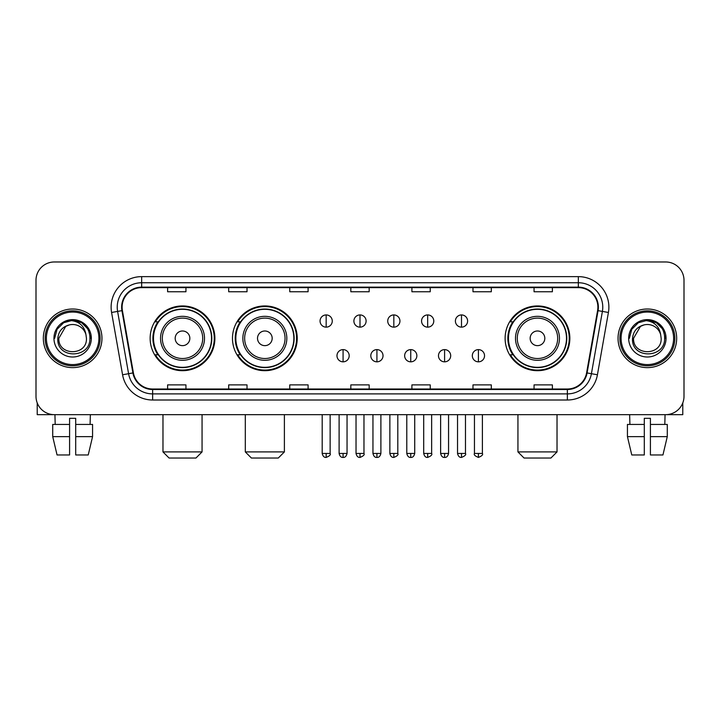 <?xml version="1.0" encoding="UTF-8"?>
<svg xmlns="http://www.w3.org/2000/svg" width="720" height="720" viewBox="0 0 720 720"><rect width="100%" height="100%" fill="white"/><g stroke="black" fill="none" stroke-linecap="round" stroke-linejoin="round"><path stroke-width="1.08" d="M505.116 338.319A32.373 32.373 0 0 0 537.48 370.692A32.373 32.373 0 0 0 569.853 338.319A32.373 32.373 0 0 0 537.48 305.946A32.373 32.373 0 0 0 505.116 338.319M232.479 338.319A32.373 32.373 0 0 0 264.843 370.692A32.373 32.373 0 0 0 297.216 338.319A32.373 32.373 0 0 0 264.843 305.946A32.373 32.373 0 0 0 232.479 338.319M150.147 338.319A32.373 32.373 0 0 0 182.52 370.692A32.373 32.373 0 0 0 214.884 338.319A32.373 32.373 0 0 0 182.52 305.946A32.373 32.373 0 0 0 150.147 338.319M157.914 354.807A29.619 29.619 0 0 1 157.914 321.831M240.237 354.807A29.619 29.619 0 0 1 240.237 321.831M512.874 354.807A29.619 29.619 0 0 1 512.874 321.831M36 280.296L36 396.342A18.324 18.324 0 0 0 54.324 414.666L665.676 414.666A18.324 18.324 0 0 0 684 396.342L684 280.296A18.324 18.324 0 0 0 665.676 261.972L54.324 261.972A18.324 18.324 0 0 0 36 280.296L36 396.342M43.326 338.319A29.313 29.313 0 0 0 72.648 367.632A29.313 29.313 0 0 0 101.961 338.319A29.313 29.313 0 0 0 72.648 309.006A29.313 29.313 0 0 0 43.326 338.319A29.313 29.313 0 0 0 72.648 367.632A29.313 29.313 0 0 0 101.961 338.319A29.313 29.313 0 0 0 72.648 309.006A29.313 29.313 0 0 0 43.326 338.319M618.039 338.319A29.313 29.313 0 0 0 647.352 367.632A29.313 29.313 0 0 0 676.674 338.319A29.313 29.313 0 0 0 647.352 309.006A29.313 29.313 0 0 0 618.039 338.319A29.313 29.313 0 0 0 647.352 367.632A29.313 29.313 0 0 0 676.674 338.319A29.313 29.313 0 0 0 647.352 309.006A29.313 29.313 0 0 0 618.039 338.319M122.112 307.17A19.548 19.548 0 0 1 141.66 287.631L578.34 287.631A19.548 19.548 0 0 1 597.591 310.563L586.602 372.861A19.548 19.548 0 0 1 567.36 389.007L152.64 389.007A19.548 19.548 0 0 1 133.398 372.861L122.409 310.563A19.548 19.548 0 0 1 122.112 307.17M121.626 307.17A20.034 20.034 0 0 0 121.932 310.653L132.912 372.942A20.034 20.034 0 0 0 152.64 389.502L567.36 389.502A20.034 20.034 0 0 0 587.088 372.942L598.068 310.653A20.034 20.034 0 0 0 578.34 287.136L141.66 287.136A20.034 20.034 0 0 0 121.626 307.17M111.582 312.471A30.537 30.537 0 0 1 141.66 276.633L578.34 276.633A30.537 30.537 0 0 1 608.418 312.471L597.429 374.769A30.537 30.537 0 0 1 567.36 400.005L152.64 400.005A30.537 30.537 0 0 1 122.571 374.769L111.582 312.471L117.603 311.409A24.426 24.426 0 0 1 141.66 282.744L578.34 282.744A24.426 24.426 0 0 1 602.397 311.409L591.417 373.707A24.426 24.426 0 0 1 567.36 393.894L152.64 393.894A24.426 24.426 0 0 1 128.583 373.707L117.603 311.409A24.426 24.426 0 0 1 117.225 307.17M665.676 261.972L54.324 261.972M54.324 414.666L665.676 414.666M684 396.342L684 280.296M587.088 372.942L591.417 373.707L602.397 311.409L608.418 312.471M350.838 287.631L350.838 291.762L369.162 291.762L369.162 287.631M289.764 287.631L289.764 291.762L308.088 291.762L308.088 287.631M228.69 287.631L228.69 291.762L247.014 291.762L247.014 287.631M167.616 287.631L167.616 291.762L185.94 291.762L185.94 287.631M411.912 287.631L411.912 291.762L430.236 291.762L430.236 287.631M472.986 287.631L472.986 291.762L491.31 291.762L491.31 287.631M534.06 287.631L534.06 291.762L552.384 291.762L552.384 287.631M369.162 389.007L369.162 384.876L350.838 384.876L350.838 389.007M308.088 389.007L308.088 384.876L289.764 384.876L289.764 389.007M247.014 389.007L247.014 384.876L228.69 384.876L228.69 389.007M185.94 389.007L185.94 384.876L167.616 384.876L167.616 389.007M430.236 389.007L430.236 384.876L411.912 384.876L411.912 389.007M491.31 389.007L491.31 384.876L472.986 384.876L472.986 389.007M552.384 389.007L552.384 384.876L534.06 384.876L534.06 389.007M37.224 402.921L37.224 414.666L108.072 414.666M52.722 424.431L52.722 436.644L57.06 454.968L52.722 436.644L52.722 424.431L69.588 424.431L69.588 418.329L75.699 418.329L75.699 424.431L92.565 424.431L92.565 436.644L88.227 454.968L92.565 436.644L75.699 436.644L75.699 424.431M90.36 414.666L90.09 424.431M69.588 424.431L69.588 454.968L57.06 454.968M52.722 436.644L69.588 436.644M88.227 454.968L75.699 454.968L75.699 436.644M54.936 414.666L55.197 424.431M98.91 338.319A26.262 26.262 0 0 0 72.648 312.057A26.262 26.262 0 0 0 46.386 338.319A26.262 26.262 0 0 0 72.648 364.581A26.262 26.262 0 0 0 98.91 338.319M100.125 338.319A27.486 27.486 0 0 0 72.648 310.833A27.486 27.486 0 0 0 45.162 338.319A27.486 27.486 0 0 0 72.648 365.805A27.486 27.486 0 0 0 100.125 338.319M86.445 338.319C87.291 356.121 57.996 356.121 58.842 338.319L65.745 326.367L69.219 324.945C62.379 326.808 58.581 331.263 57.816 338.319C56.349 359.316 90.54 358.776 89.919 338.319C90.027 332.523 87.876 327.735 83.475 323.937C79.47 321.012 75.015 319.869 70.11 320.499C79.137 321.21 84.411 325.926 85.95 334.647L86.445 338.319C87.291 356.121 57.996 356.121 58.842 338.319L65.745 326.367L69.219 324.945L65.745 326.367L58.842 338.319L65.745 326.367L69.219 324.945L65.745 326.367L58.842 338.319L65.745 326.367L69.219 324.945L65.745 326.367L58.842 338.319L65.745 326.367L69.219 324.945L65.745 326.367L58.842 338.319C57.996 356.121 87.291 356.121 86.445 338.319C87.291 356.121 57.996 356.121 58.842 338.319C57.996 356.121 87.291 356.121 86.445 338.319C87.291 356.121 57.996 356.121 58.842 338.319C57.996 356.121 87.291 356.121 86.445 338.319L85.95 334.647A13.806 13.806 0 0 0 69.219 324.945M53.955 338.319A18.693 18.693 0 0 0 72.648 357.003A18.693 18.693 0 0 0 91.332 338.319A18.693 18.693 0 0 0 72.648 319.626A18.693 18.693 0 0 0 53.955 338.319M70.11 320.499L63.648 322.731L57.051 329.319L54.648 338.319L57.051 329.319L63.648 322.731L72.648 320.319L81.648 322.731L88.236 329.319L90.648 338.319L88.236 329.319L81.648 322.731L72.648 320.319L63.648 322.731L57.051 329.319L54.648 338.319L57.051 329.319L63.648 322.731L72.648 320.319L81.648 322.731L88.236 329.319L90.648 338.319L88.236 329.319L81.648 322.731L72.648 320.319L63.648 322.731L57.051 329.319L54.648 338.319L57.051 329.319L63.648 322.731L72.648 320.319L81.648 322.731L88.236 329.319L90.648 338.319M195.957 458.028L169.083 458.028L162.972 451.917L202.059 451.917L195.957 458.028M189.846 338.319A7.326 7.326 0 0 0 182.52 330.993A7.326 7.326 0 0 0 175.185 338.319A7.326 7.326 0 0 0 182.52 345.645A7.326 7.326 0 0 0 189.846 338.319M204.507 338.319A21.987 21.987 0 0 0 182.52 316.332A21.987 21.987 0 0 0 160.533 338.319A21.987 21.987 0 0 0 182.52 360.306A21.987 21.987 0 0 0 204.507 338.319A21.987 21.987 0 0 1 182.52 360.306A21.987 21.987 0 0 1 160.533 338.319M211.527 338.319A29.007 29.007 0 0 0 182.52 309.312A29.007 29.007 0 0 0 153.504 338.319A29.007 29.007 0 0 0 182.52 367.326A29.007 29.007 0 0 0 211.527 338.319M214.272 338.319A31.761 31.761 0 0 1 155.376 354.807L158.319 354.807A29.286 29.286 0 0 0 201.888 360.279A29.286 29.286 0 0 0 201.888 316.359A29.286 29.286 0 0 0 158.319 321.831L155.376 321.831A31.761 31.761 0 0 1 214.272 338.319M278.28 458.028L251.406 458.028L245.304 451.917L284.391 451.917L278.28 458.028M272.178 338.319A7.326 7.326 0 0 0 264.843 330.993A7.326 7.326 0 0 0 257.517 338.319A7.326 7.326 0 0 0 264.843 345.645A7.326 7.326 0 0 0 272.178 338.319M286.83 338.319A21.987 21.987 0 0 0 264.843 316.332A21.987 21.987 0 0 0 242.856 338.319A21.987 21.987 0 0 0 264.843 360.306A21.987 21.987 0 0 0 286.83 338.319A21.987 21.987 0 0 1 264.843 360.306A21.987 21.987 0 0 1 242.856 338.319M293.859 338.319A29.007 29.007 0 0 0 264.843 309.312A29.007 29.007 0 0 0 235.836 338.319A29.007 29.007 0 0 0 264.843 367.326A29.007 29.007 0 0 0 293.859 338.319M296.604 338.319A31.761 31.761 0 0 1 237.708 354.807L240.651 354.807A29.286 29.286 0 0 0 284.22 360.279A29.286 29.286 0 0 0 284.22 316.359A29.286 29.286 0 0 0 240.651 321.831L237.708 321.831A31.761 31.761 0 0 1 296.604 338.319M550.917 458.028L524.043 458.028L517.941 451.917L557.028 451.917L550.917 458.028M544.815 338.319A7.326 7.326 0 0 0 537.48 330.993A7.326 7.326 0 0 0 530.154 338.319A7.326 7.326 0 0 0 537.48 345.645A7.326 7.326 0 0 0 544.815 338.319M559.467 338.319A21.987 21.987 0 0 0 537.48 316.332A21.987 21.987 0 0 0 515.493 338.319A21.987 21.987 0 0 0 537.48 360.306A21.987 21.987 0 0 0 559.467 338.319A21.987 21.987 0 0 1 537.48 360.306A21.987 21.987 0 0 1 515.493 338.319M566.496 338.319A29.007 29.007 0 0 0 537.48 309.312A29.007 29.007 0 0 0 508.473 338.319A29.007 29.007 0 0 0 537.48 367.326A29.007 29.007 0 0 0 566.496 338.319M569.241 338.319A31.761 31.761 0 0 1 510.336 354.807L513.279 354.807A29.286 29.286 0 0 0 556.857 360.279A29.286 29.286 0 0 0 556.857 316.359A29.286 29.286 0 0 0 513.279 321.831L510.336 321.831A31.761 31.761 0 0 1 569.241 338.319M326.169 314.928A6.111 6.111 0 0 0 320.058 321.03A6.111 6.111 0 0 0 326.169 327.141A6.111 6.111 0 0 0 332.271 321.03A6.111 6.111 0 0 0 326.169 314.928L326.169 327.141A6.111 6.111 0 0 0 332.271 321.03A6.111 6.111 0 0 0 326.169 314.928M360 314.928A6.111 6.111 0 0 0 353.889 321.03A6.111 6.111 0 0 0 360 327.141A6.111 6.111 0 0 0 366.111 321.03A6.111 6.111 0 0 0 360 314.928L360 327.141A6.111 6.111 0 0 0 366.111 321.03A6.111 6.111 0 0 0 360 314.928M393.831 314.928A6.111 6.111 0 0 0 387.729 321.03A6.111 6.111 0 0 0 393.831 327.141A6.111 6.111 0 0 0 399.942 321.03A6.111 6.111 0 0 0 393.831 314.928L393.831 327.141A6.111 6.111 0 0 0 399.942 321.03A6.111 6.111 0 0 0 393.831 314.928M427.671 314.928A6.111 6.111 0 0 0 421.56 321.03A6.111 6.111 0 0 0 427.671 327.141A6.111 6.111 0 0 0 433.782 321.03A6.111 6.111 0 0 0 427.671 314.928L427.671 327.141A6.111 6.111 0 0 0 433.782 321.03A6.111 6.111 0 0 0 427.671 314.928M461.502 314.928A6.111 6.111 0 0 0 455.4 321.03A6.111 6.111 0 0 0 461.502 327.141A6.111 6.111 0 0 0 467.613 321.03A6.111 6.111 0 0 0 461.502 314.928L461.502 327.141A6.111 6.111 0 0 0 467.613 321.03A6.111 6.111 0 0 0 461.502 314.928M343.08 349.614A6.111 6.111 0 0 0 336.978 355.725A6.111 6.111 0 0 0 343.08 361.836A6.111 6.111 0 0 0 349.191 355.725A6.111 6.111 0 0 0 343.08 349.614L343.08 361.836A6.111 6.111 0 0 0 349.191 355.725A6.111 6.111 0 0 0 343.08 349.614M376.92 349.614A6.111 6.111 0 0 0 370.809 355.725A6.111 6.111 0 0 0 376.92 361.836A6.111 6.111 0 0 0 383.022 355.725A6.111 6.111 0 0 0 376.92 349.614L376.92 361.836A6.111 6.111 0 0 0 383.022 355.725A6.111 6.111 0 0 0 376.92 349.614M410.751 349.614A6.111 6.111 0 0 0 404.649 355.725A6.111 6.111 0 0 0 410.751 361.836A6.111 6.111 0 0 0 416.862 355.725A6.111 6.111 0 0 0 410.751 349.614L410.751 361.836A6.111 6.111 0 0 0 416.862 355.725A6.111 6.111 0 0 0 410.751 349.614M444.591 349.614A6.111 6.111 0 0 0 438.48 355.725A6.111 6.111 0 0 0 444.591 361.836A6.111 6.111 0 0 0 450.693 355.725A6.111 6.111 0 0 0 444.591 349.614L444.591 361.836A6.111 6.111 0 0 0 450.693 355.725A6.111 6.111 0 0 0 444.591 349.614M478.422 349.614A6.111 6.111 0 0 0 472.32 355.725A6.111 6.111 0 0 0 478.422 361.836A6.111 6.111 0 0 0 484.533 355.725A6.111 6.111 0 0 0 478.422 349.614L478.422 361.836A6.111 6.111 0 0 0 484.533 355.725A6.111 6.111 0 0 0 478.422 349.614M682.776 402.921L682.776 414.666L611.928 414.666M644.301 424.431L644.301 436.644L627.435 436.644L631.773 454.968L627.435 436.644L627.435 424.431L644.301 424.431L644.301 418.329L650.412 418.329L650.412 424.431L667.278 424.431L667.278 436.644L662.94 454.968L667.278 436.644L650.412 436.644L650.412 424.431M665.064 414.666L664.803 424.431M644.301 436.644L644.301 454.968L631.773 454.968M662.94 454.968L650.412 454.968L650.412 436.644M629.64 414.666L629.91 424.431M673.614 338.319A26.262 26.262 0 0 0 647.352 312.057A26.262 26.262 0 0 0 621.09 338.319A26.262 26.262 0 0 0 647.352 364.581A26.262 26.262 0 0 0 673.614 338.319M674.838 338.319A27.486 27.486 0 0 0 647.352 310.833A27.486 27.486 0 0 0 619.875 338.319A27.486 27.486 0 0 0 647.352 365.805A27.486 27.486 0 0 0 674.838 338.319M661.158 338.319C662.004 356.121 632.709 356.121 633.555 338.319L640.458 326.367L643.932 324.945C637.092 326.808 633.294 331.263 632.529 338.319C631.053 359.316 665.253 358.776 664.632 338.319C664.74 332.523 662.589 327.735 658.188 323.937C654.174 321.012 649.719 319.869 644.814 320.499C653.841 321.21 659.124 325.926 660.663 334.647L661.158 338.319C662.004 356.121 632.709 356.121 633.555 338.319L640.458 326.367L643.932 324.945L640.458 326.367L633.555 338.319L640.458 326.367L643.932 324.945L640.458 326.367L633.555 338.319L640.458 326.367L643.932 324.945L640.458 326.367L633.555 338.319L640.458 326.367L643.932 324.945A13.806 13.806 0 0 1 660.663 334.647L661.158 338.319C662.004 356.121 632.709 356.121 633.555 338.319C632.709 356.121 662.004 356.121 661.158 338.319L660.663 334.647M628.668 338.319A18.693 18.693 0 0 0 647.352 357.003A18.693 18.693 0 0 0 666.045 338.319A18.693 18.693 0 0 0 647.352 319.626A18.693 18.693 0 0 0 628.668 338.319M629.352 338.319L631.764 329.319L638.352 322.731L647.352 320.319L656.352 322.731L662.949 329.319L665.352 338.319L662.949 329.319L656.352 322.731L647.352 320.319L638.352 322.731L631.764 329.319L629.352 338.319L631.764 329.319L638.352 322.731L647.352 320.319L656.352 322.731L662.949 329.319L665.352 338.319L662.949 329.319L656.352 322.731L647.352 320.319L638.352 322.731L631.764 329.319L629.352 338.319L631.764 329.319L638.352 322.731L647.352 320.319L656.352 322.731L662.949 329.319L665.352 338.319L662.949 329.319L656.352 322.731L647.352 320.319L638.352 322.731L631.764 329.319L629.352 338.319L631.764 329.319L638.352 322.731L647.352 320.319L656.352 322.731L662.949 329.319L665.352 338.319L662.949 329.319L656.352 322.731L647.352 320.319L638.352 322.731L631.764 329.319L629.352 338.319L631.764 329.319L638.352 322.731L647.352 320.319L656.352 322.731L662.949 329.319L665.352 338.319L662.949 329.319L656.352 322.731L647.352 320.319L638.352 322.731L631.764 329.319L629.352 338.319L631.764 329.319L638.352 322.731L647.352 320.319L656.352 322.731L662.949 329.319L665.352 338.319L662.949 329.319L656.352 322.731L647.352 320.319L638.352 322.731L631.764 329.319L629.352 338.319L631.764 329.319L638.352 322.731L647.352 320.319L656.352 322.731L662.949 329.319L665.352 338.319M578.34 276.633L578.34 287.136M117.603 311.409L121.932 310.653M152.64 400.005L152.64 389.502M567.36 389.502L567.36 400.005M122.571 374.769L132.912 372.942M598.068 310.653L602.397 311.409M141.66 276.633L141.66 287.136M591.417 373.707L597.429 374.769M202.716 338.319A20.196 20.196 0 0 0 182.52 318.123A20.196 20.196 0 0 0 162.324 338.319A20.196 20.196 0 0 0 182.52 358.515A20.196 20.196 0 0 0 202.716 338.319M285.048 338.319A20.196 20.196 0 0 0 264.843 318.123A20.196 20.196 0 0 0 244.647 338.319A20.196 20.196 0 0 0 264.843 358.515A20.196 20.196 0 0 0 285.048 338.319M557.676 338.319A20.196 20.196 0 0 0 537.48 318.123A20.196 20.196 0 0 0 517.284 338.319A20.196 20.196 0 0 0 537.48 358.515A20.196 20.196 0 0 0 557.676 338.319M326.169 453.447L322.191 453.447C322.884 456.273 324.207 457.596 326.169 457.416L326.169 453.447L330.138 453.447L330.138 414.666M360 453.447L356.031 453.447C356.724 456.273 358.047 457.596 360 457.416L360 453.447L363.969 453.447L363.969 414.666M393.831 453.447L389.862 453.447C390.555 456.273 391.878 457.596 393.831 457.416L393.831 453.447L397.809 453.447L397.809 414.666M427.671 453.447L423.702 453.447C424.395 456.273 425.718 457.596 427.671 457.416L427.671 453.447L431.64 453.447L431.64 414.666M461.502 453.447L457.533 453.447C458.226 456.273 459.549 457.596 461.502 457.416L461.502 453.447L465.48 453.447L465.48 414.666M343.08 453.447L339.111 453.447C339.804 456.273 341.127 457.596 343.08 457.416L343.08 453.447L347.049 453.447L347.049 414.666M376.92 453.447L372.951 453.447C373.644 456.273 374.967 457.596 376.92 457.416L376.92 453.447L380.889 453.447L380.889 414.666M410.751 453.447L406.782 453.447C407.475 456.273 408.798 457.596 410.751 457.416L410.751 453.447L414.72 453.447L414.72 414.666M444.591 453.447L440.622 453.447C441.315 456.273 442.638 457.596 444.591 457.416L444.591 453.447L448.56 453.447L448.56 414.666M478.422 453.447L474.453 453.447C473.652 454.716 474.975 456.039 478.422 457.416L478.422 453.447L482.391 453.447L482.391 414.666M202.059 414.666L202.059 451.917M162.972 414.666L162.972 451.917M284.391 414.666L284.391 451.917M245.304 414.666L245.304 451.917M557.028 414.666L557.028 451.917M517.941 414.666L517.941 451.917M322.191 453.447L322.191 414.666M330.138 453.447C330.939 454.716 329.616 456.039 326.169 457.416M356.031 453.447L356.031 414.666M363.969 453.447C364.779 454.716 363.456 456.039 360 457.416M389.862 453.447L389.862 414.666M397.809 453.447C398.61 454.716 397.287 456.039 393.831 457.416M423.702 453.447L423.702 414.666M431.64 453.447C432.45 454.716 431.127 456.039 427.671 457.416M457.533 453.447L457.533 414.666M465.48 453.447C466.281 454.716 464.958 456.039 461.502 457.416M339.111 453.447L339.111 414.666M347.049 453.447C346.356 456.273 345.033 457.596 343.08 457.416M372.951 453.447L372.951 414.666M380.889 453.447C380.196 456.273 378.873 457.596 376.92 457.416M406.782 453.447L406.782 414.666M414.72 453.447C414.027 456.273 412.704 457.596 410.751 457.416M440.622 453.447L440.622 414.666M448.56 453.447C447.867 456.273 446.544 457.596 444.591 457.416M474.453 453.447L474.453 414.666M482.391 453.447C483.201 454.716 481.878 456.039 478.422 457.416"/></g></svg>
